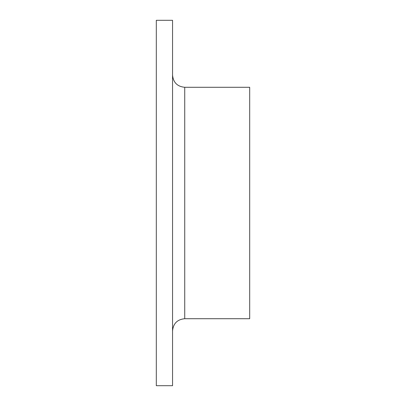 <?xml version="1.0" encoding="UTF-8"?>
<svg xmlns="http://www.w3.org/2000/svg" width="406" height="406" viewBox="0 0 406 406"><rect width="100%" height="100%" fill="white"/><g stroke="black" fill="none" stroke-linecap="round" stroke-linejoin="round"><path stroke-width="0.61" d="M156.31 385.7L156.31 20.3L172.55 20.3L172.55 385.7L156.31 385.7M184.73 318.71L184.73 87.29L249.69 87.29L249.69 318.71L184.73 318.71C177.331 319.431 173.271 323.491 172.55 330.89M184.73 87.29C177.331 86.569 173.271 82.509 172.55 75.11"/></g></svg>
